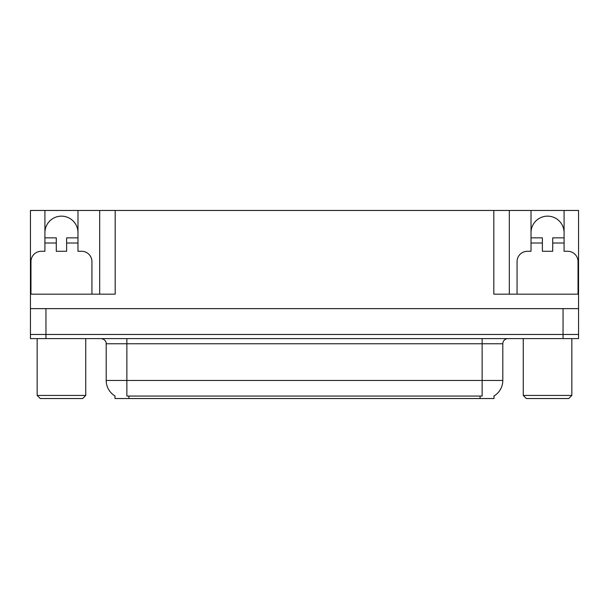 <?xml version="1.0" encoding="UTF-8"?>
<svg xmlns="http://www.w3.org/2000/svg" width="609" height="609" viewBox="0 0 609 609"><rect width="100%" height="100%" fill="white"/><g stroke="black" fill="none" stroke-linecap="round" stroke-linejoin="round"><path stroke-width="0.91" d="M494.021 395.964L494.021 398.537L114.979 398.537L114.979 395.964M44.914 232.684A16.534 16.534 0 0 1 61.448 216.149A16.534 16.534 0 0 1 77.982 232.684M45.949 338.604L578.55 338.604L578.55 334.47L30.45 334.47L30.45 308.634L45.949 308.634L45.949 334.47L30.45 334.47L30.45 338.604L45.949 338.604L45.949 334.47L578.55 334.47L578.55 308.634L45.949 308.634M30.968 294.17L30.968 261.611A10.33 10.33 0 0 1 41.298 251.281L44.914 251.281L44.914 243.014L56.287 243.014L56.287 251.281L66.617 251.281L66.617 243.014L77.982 243.014L77.982 210.463L493.815 210.463L493.815 294.17L578.55 294.17L578.55 308.634M56.287 243.014L56.287 237.845L44.914 237.845L44.914 210.463L30.45 210.463L30.45 294.17L115.185 294.17L115.185 210.463M30.45 294.17L30.45 308.634M517.064 294.17L517.064 261.611A10.33 10.33 0 0 1 527.402 251.281L531.018 251.281L531.018 243.014L542.383 243.014L542.383 251.281L552.713 251.281L552.713 243.014L564.086 243.014L564.086 210.463L578.55 210.463L578.55 294.17M99.686 210.463L99.686 294.17M493.815 210.463L509.314 210.463L509.314 294.17M509.314 210.463L531.018 210.463L531.018 243.014M564.086 210.463L531.018 210.463M44.914 210.463L77.982 210.463M564.086 232.684A16.534 16.534 0 0 0 547.552 216.149A16.534 16.534 0 0 0 531.018 232.684M115.131 396.056A18.087 18.087 0 0 1 106.194 380.45L126.862 380.45L126.862 396.056L482.138 396.056L482.138 380.45L502.806 380.45L502.806 343.765A5.169 5.169 0 0 1 507.975 338.604M106.194 380.45L106.194 343.765C106.461 342.928 105.578 339.076 101.025 338.604M493.869 396.056A18.087 18.087 0 0 0 502.806 380.45M77.982 243.014L77.982 251.281L81.598 251.281A10.33 10.33 0 0 1 91.936 261.611L91.936 294.17M77.982 237.845L66.617 237.845L66.617 243.014M44.914 237.845L44.914 243.014M542.383 243.014L542.383 237.845L531.018 237.845M564.086 243.014L564.086 251.281L567.702 251.281A10.33 10.33 0 0 1 578.032 261.611L578.032 294.17M564.086 237.845L552.713 237.845L552.713 243.014M40.27 398.537L37.164 395.439L85.732 395.439L82.634 398.537L40.27 398.537M526.366 398.537L523.268 395.439L571.836 395.439L568.73 398.537L526.366 398.537M563.051 308.634L563.051 338.604M480.067 398.537L480.067 395.964M128.933 398.537L128.933 395.964M482.138 338.604L482.138 343.765L106.194 343.765M502.806 343.765L482.138 343.765L482.138 380.45L126.862 380.45L126.862 338.604M85.732 338.604L85.732 395.439M37.164 338.604L37.164 395.439M571.836 338.604L571.836 395.439M523.268 338.604L523.268 395.439"/></g></svg>
